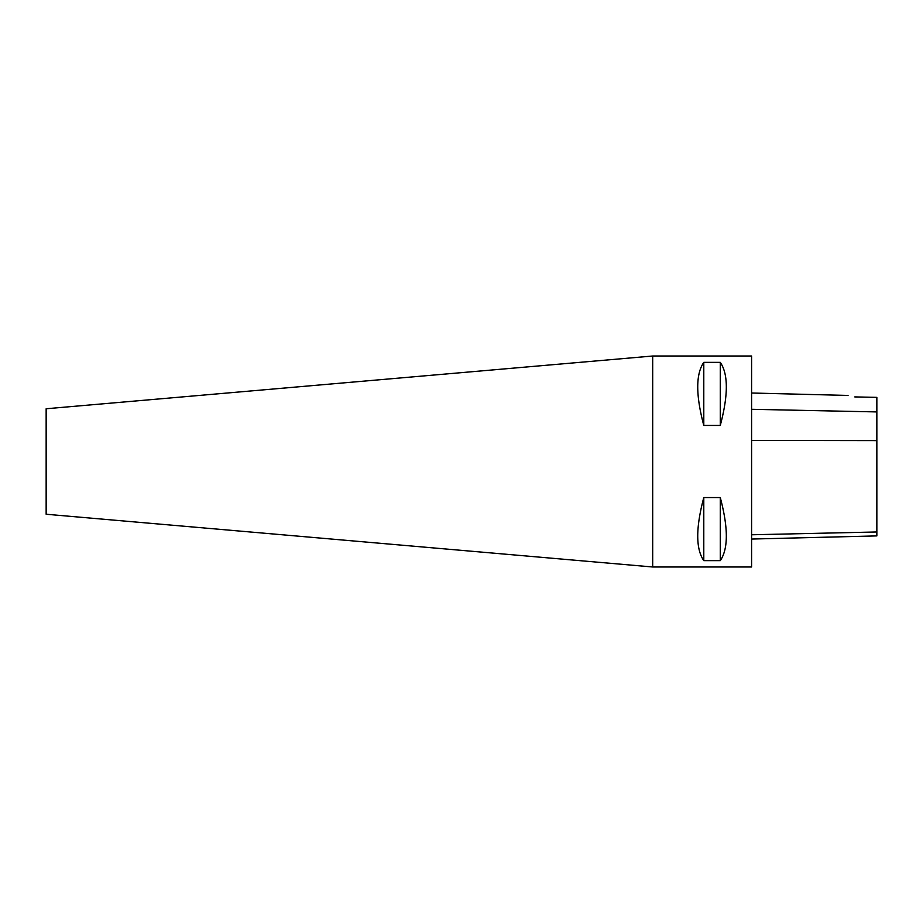 <?xml version="1.0" encoding="UTF-8"?>
<svg xmlns="http://www.w3.org/2000/svg" width="923" height="923" viewBox="0 0 923 923"><rect width="100%" height="100%" fill="white"/><g stroke="black" fill="none" stroke-linecap="round" stroke-linejoin="round"><path stroke-width="1.38" d="M854.767 396.913C846.229 394.998 846.229 394.998 854.767 396.913A13865.941 1015.692 -178.7 0 0 876.85 397.363L876.85 535.905L751.587 539.055M720.275 362.37C728.339 374.127 728.339 395.148 720.275 425.434L720.275 362.37L703.788 362.37C695.723 374.127 695.723 395.148 703.788 425.434L703.788 362.37M720.275 425.434L703.788 425.434M720.275 497.566C728.339 527.852 728.339 548.873 720.275 560.63L720.275 497.566L703.788 497.566C695.723 527.852 695.723 548.873 703.788 560.63L703.788 497.566M720.275 560.63L703.788 560.63M751.587 566.987L751.587 356.013L652.688 356.013L652.688 566.987L751.587 566.987M652.688 356.013L46.15 408.762L46.15 514.238L652.688 566.987M751.587 409.293L876.85 411.923M751.587 440.433L876.85 440.617M751.587 534.775L876.85 531.971L751.587 534.775M848.041 395.436L751.587 393.013"/></g></svg>
